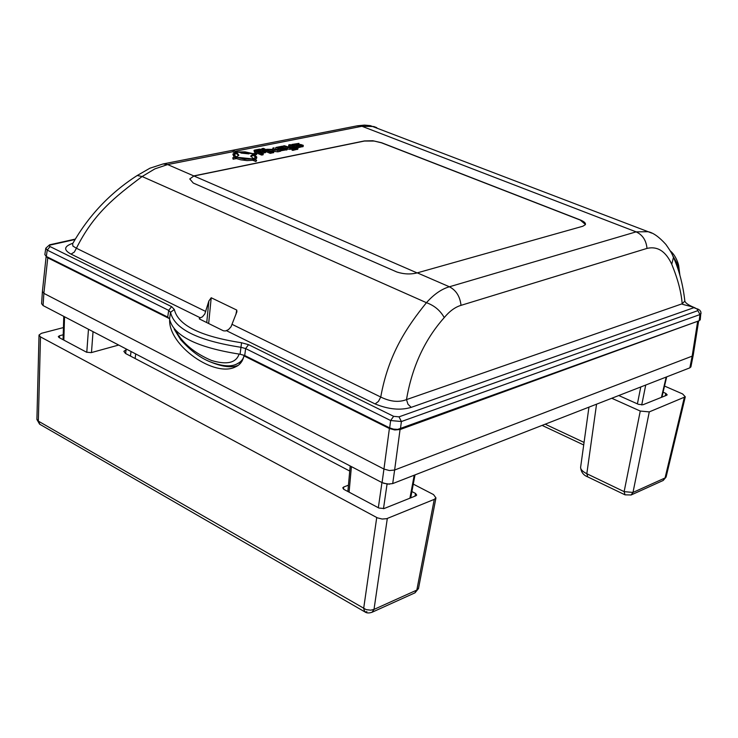 <?xml version="1.0" encoding="UTF-8"?>
<svg xmlns="http://www.w3.org/2000/svg" width="738" height="738" viewBox="0 0 738 738"><rect width="100%" height="100%" fill="white"/><g stroke="black" fill="none" stroke-linecap="round" stroke-linejoin="round"><path stroke-width="1.11" d="M199.417 318.161L199.352 318.927L223.383 330.781L225.404 330.975L228.411 329.683L231.012 326.814L236.907 311.74L236.741 310.061L211.216 297.755L208.882 300.956L204.804 313.973L202.387 316.888L199.417 318.161L199.408 318.954M205.754 311.482L76.411 248.245L74.335 252.064L71.042 254.121C63.32 249.905 63.92 246.298 72.831 243.291M74.639 239.601L50.184 245.062L49.317 245.662L49.649 246.363L171.576 306.639L174.334 309.499C178.052 325.32 200.459 336.399 241.557 342.755L248.558 344.664L393.64 416.333L399.018 416.841L697.88 310.633L697.013 308.927L693.904 307.672L411.214 407.348C400.596 410.568 388.566 409.433 375.107 403.944L226.437 330.679M684.763 300.384L684.836 301.058L682.18 303.779C681.285 292.183 677.816 279.019 671.755 264.269C665.759 251.261 657.512 245.975 647.005 248.402L461.019 305.347C460.014 296.455 456.13 290.265 449.396 286.778C441.545 289.019 433.898 294.324 426.444 302.691L142.13 176.52L137.222 175.506C110.193 192.858 88.671 215.579 72.647 243.678L72.887 246.049L76.411 248.245C93.708 213.577 114.787 197.028 142.13 176.52L154.832 168.891L167.637 164.565L417.071 272.903M461.019 305.347C455.161 307.091 449.571 311.168 444.258 317.589C440.254 310.477 434.313 305.504 426.444 302.691C406.952 326.86 388.483 353.936 380.743 397.035L378.437 401.407L375.107 403.944M700.279 319.6L699.181 320.726L397.671 429.405L393.474 429.119L389.673 427.892L244.721 355.513L240.071 354.231L240.966 347.294L245.634 348.576L390.633 420.531L401.398 421.527L699.993 314.545L701.091 313.309M50.525 244.97L49.575 244.822L45.784 248.226L47.241 250.127L168.698 310.394L170.524 312.312L169.537 318.982C173.402 335.772 196.908 347.515 240.071 354.231M169.537 318.982L167.71 317.063L46.309 256.446L44.843 254.601L45.747 248.475M242.101 360.993L235.874 364.507L241.796 361.491M235.874 364.507L234.933 364.793C240.348 362.764 243.402 359.572 244.075 355.218M175.958 331.011C182.498 343.188 194.315 353.004 211.4 360.448C226.852 365.052 236.086 362.939 239.094 354.12M235.081 151.272L361.943 126.272L373.834 126.53L376.795 127.665M651.737 233.116L648.158 231.714L636.119 231.861L449.396 286.778L417.284 272.857C410.762 274.527 403.981 274.25 396.952 272.036L193.264 183.042L189.758 178.947L194.076 175.847L189.758 178.947M679.034 272.359L676.977 263.198L673.121 256.372M444.258 317.589C424.608 339.683 412.025 367.017 406.49 399.609L682.18 303.779C680.132 304.296 692.309 306.27 693.904 307.672L694.624 307.691M232.147 324.388L380.743 397.035C390.282 401.73 398.861 402.579 406.49 399.609L407.985 404.258L411.214 407.348M238.651 155.534L236.464 153.522L233.632 154.915M248.872 153.891L240.948 153.061M255.938 157.351L253.199 155.257L250.929 156.659M248.724 159.187L240.634 158.338M194.076 175.847L364.434 140.93L372.856 140.755L381.592 142.729L580.262 219.933C584.21 221.548 585.907 223.125 585.354 224.675L582.854 226.234L417.284 272.857M255.09 159.602L256.621 158.255L256.75 157.028L253.54 158.91L256.621 160.238L255.975 161.567L252.756 160.266L247.11 160.589L240.791 159.832L236.455 158.578L236.584 157.351L232.756 157.766L235.939 157.083L232.94 154.011L236.225 152.111L233.715 150.709L236.889 151.982L245.016 151.853L253.06 153.661L256.317 153.052L256.686 154.473L255.274 154.759M236.455 158.578L233.134 159.205L232.756 157.766M232.904 154.427L234.241 157.471M234.536 152.637L233.07 152.019L233.199 150.81M262.138 151.677L259.167 150.903L257.553 151.225M263.235 153.569L263.106 154.777L261.639 155.072L254.49 152.12L254.029 150.404L254.536 150.128L259.435 149.159L261.972 149.454L265.726 151.281L261.409 152.332L261.353 151.834L263.734 151.244L260.809 149.869L256.049 150.441L263.235 153.569L261.769 153.864L254.619 150.912M254.02 150.469L254.49 152.12M262.562 153.283L265.597 152.425M271.824 151.844L270.357 152.139L264.508 149.74L265.966 149.445L271.824 151.844L271.695 153.052L270.228 153.347L265.698 151.484M273.807 151.447L272.645 151.677L272.765 150.008L266.805 149.279L272.811 149.362L272.903 148.061L274.066 147.831L273.946 149.5L279.886 150.229L273.899 150.146L273.678 152.655L272.516 152.886L272.636 151.207L269.269 150.801M272.765 149.362L272.903 148.061M279.886 150.229L279.757 151.428L277.756 151.834L273.816 151.355M279.803 150.939L287.073 149.713M279.84 150.22L279.896 149.713L278.032 149.74L278.171 148.541L276.049 147.434L282.082 146.235L282.912 146.576L277.248 147.729L284.665 147.738L287.202 148.578L280.735 150.054L279.896 149.713L285.578 148.55L278.171 148.541M275.625 147.766L275.505 148.901L278.032 149.74M291.713 147.342L288.641 146.096L288.77 144.906L290.2 144.62L297.949 148.015L292.94 149.187L292.1 148.845L295.966 147.969L294.619 147.268L290.089 148.172L283.041 146.041L284.481 145.755L290.209 147.646L293.779 146.927L288.77 144.906M292.1 148.845L291.962 150.045L292.801 150.386L297.82 149.15M292.091 148.938L289.951 149.371L290.089 148.172M287.156 148.965L289.951 149.371M284.148 147.738L282.912 147.24L283.041 146.041M297.857 147.775L303.143 146.475M296.076 146.475L294.84 146.493M256.815 153.264L253.697 153.928L256.75 157.028M256.621 160.238L252.876 159.039L252.756 160.266M255.975 161.567L256.114 160.34M236.584 157.351L244.693 159.187L252.876 159.039M233.134 159.205L233.263 157.978M236.326 156.973L238.826 155.164L236.594 152.305L233.559 154.085L236.326 156.973M237.387 152.148L252.553 153.725L237.387 152.148M253.328 154.039L250.883 155.81L253.171 158.716L256.141 156.954L253.328 154.039L253.199 155.257M252.378 158.873L237.092 157.295L252.378 158.873M263.466 149.307L261.898 148.67L263.365 148.375L264.924 149.021L263.466 149.307L263.383 150.035M293.493 144.463L300.753 144.51L303.272 145.349L296.916 146.807L296.086 146.465L301.676 145.321L294.351 145.312L291.824 144.473L298.991 143.366L293.484 144.565M236.464 153.522L236.594 152.305M261.639 155.072L261.769 153.864M265.154 152.766L265.283 151.558M261.363 152.794L261.409 152.332M261.261 152.748L261.353 151.834M260.68 151.078L260.809 149.869M261.824 149.39L261.898 148.67M264.859 149.666L264.924 149.021M270.228 153.347L270.357 152.139M264.425 150.46L264.508 149.74M272.636 151.207L272.765 150.008M266.759 149.768L266.805 149.279M277.756 151.834L277.885 150.626M272.516 152.886L272.645 151.677M286.648 150.035L286.787 148.836M280.597 151.262L280.735 150.054M282.783 147.766L282.912 146.576M292.801 150.386L292.94 149.187M295.569 148.153L295.615 147.674M294.49 148.366L294.619 147.268M287.442 149.076L287.571 147.877M302.737 146.797L302.875 145.607M296.861 147.305L296.916 146.807M296.021 146.973L296.086 146.465M298.862 144.537L298.991 143.366M585.437 224.453L580.234 220.062L381.574 142.84L374.203 141.041L364.424 141.041L194.057 175.976M244.721 355.513L245.634 348.576L248.558 344.664M171.576 306.639L168.698 310.394L167.71 317.063M693.259 354.978L692.161 356.15L394.627 470.023L692.161 356.15L697.595 321.75L698.646 320.929L693.259 354.987M690.943 366.694L689.845 367.847L392.708 483.584L394.627 470.023L389.406 470.54L383.945 469.054L43.874 293.364L383.945 469.054L389.396 428.529L394.747 429.959L400.153 429.516L697.604 321.298M392.708 483.584L387.496 484.119L382.063 482.624L43.062 305.55L43.874 293.364L42.407 291.482L46.153 256.363L47.675 257.793L169.472 318.65M169.629 320.117C168.891 345.79 214.841 378.041 235.745 366.758C239.896 364.932 242.654 361.306 244.029 355.901L244.232 355.282M237.811 365.559C230.588 368.114 220.561 366.518 207.729 360.771M241.058 362.524L239.601 362.939M349.729 471.047L125.451 353.447L123.864 351.334L126.078 349.784L125.617 353.53M127.167 349.48L126.078 349.784M413.289 484.119L433.529 494.58L435.955 497.919L434.276 499.358L386.712 518.676L382.127 519.035L377.386 517.845L40.479 336.888L39.022 335.015L41.466 333.308L63.44 327.571M63.228 334.766L59.492 335.753L58.302 336.593L59.04 337.543L86.512 352.192L91.208 352.635L118.68 345.052M348.447 485.198L343.724 486.997L343.53 489.156M343.724 486.997L342.755 487.846L343.88 489.377L378.917 508.048L384.157 508.519L415.835 495.816L416.702 495.078L415.512 493.427L411.887 491.554M40.479 336.888L38.339 421.13L36.909 419.184L39.022 335.301M387.312 518.463L374.009 609.413L370.725 610.169L366.177 609.625L38.339 421.13L39.898 424.332L364.572 611.71M418.584 588.057L416.822 590.077L374.009 609.413L372.035 612.272M664.523 386.057L682.604 393.935L685.288 396.813L649.274 411.896L640.261 411.048L611.765 398.262M618.767 395.531L638.49 404.341L642.964 404.756L666.645 395.264L667.17 394.839L665.851 393.409L663.084 392.192M666.156 476.757L665.058 477.956L632.992 492.44L624.136 491.637L586.821 473.722C582.144 471.342 580.114 468.962 580.714 466.591L588.942 407.145M43.062 305.55L41.605 303.687L42.389 291.796M383.502 483.252L389.581 484.165M200.45 317.884L71.042 254.121M208.882 300.956L206.741 322.571M211.216 297.755L208.66 323.512M236.741 310.061L235.902 314.554M357.127 125.847L361.943 126.272L636.119 231.861C642.595 234.859 646.22 240.376 647.005 248.402M699.181 320.726L699.993 314.545L697.88 310.633M697.013 308.927L694.495 307.635C688.609 305.218 685.399 303.023 684.836 301.058C683.037 284.997 679.255 270.412 673.471 257.294L672.816 255.818M671.755 264.269L673.471 257.294C672.032 254.693 673.324 255.034 665.87 244.416C659.2 237.027 653.296 232.793 648.158 231.714L370.328 125.635L364.36 125.1L357.432 125.783L163.089 163.947L167.637 164.565L233.107 151.659M254.711 154.417L254.785 153.67M253.973 160.727L254.103 159.509M235.21 158.79L235.33 157.563M235.09 152.425L235.173 151.631M259.167 150.903L259.296 149.694M263.365 151.428L263.42 150.939M297.331 149.473L297.469 148.273M294.241 146.253L294.351 145.312M50.046 246.593L47.241 250.127L46.309 256.446M174.334 309.499L170.524 312.312C174.352 328.954 197.83 340.615 240.966 347.294L241.557 342.755M393.64 416.333L390.633 420.531L389.673 427.892M399.018 416.841L401.398 421.527L400.43 428.889M86.78 352.321L88.468 329.268M349.092 492.154L351.408 466.61M378.336 507.735L381.952 482.569M63.837 340.107L64.547 316.768M637.411 403.852L640.769 386.961M641.728 404.978L645.722 385.033M661.442 397.348L666.202 377.053M383.483 508.713L387.007 484.414M409.922 498.187L414.221 475.207M91.475 352.561L93.034 331.648M47.841 257.202L43.874 293.364M244.029 355.901L389.396 428.529L389.609 427.856M400.134 428.981L394.627 470.023M130.469 356.076L131.041 351.5M415.512 493.427L414.996 496.148M59.492 335.753L59.437 337.755M366.924 611.737L364.858 611.876L363.649 608.546L376.731 517.532M414.821 592.9L416.822 590.077L434.276 499.358M665.851 393.409L665.289 395.817M663.038 480.539L665.058 477.956L684.264 397.653M630.981 495.05L632.992 492.44L649.274 411.896M685.288 396.813L666.082 477.08L663.231 480.447L631.156 494.967L625.021 494.838L624.136 491.637L640.261 411.048M624.837 494.746L587.762 476.905L586.821 473.722L596.553 404.184M584.062 442.422L545.197 424.193M382.063 482.624L383.945 469.054M689.845 367.847L692.161 356.15M234.933 364.793C229.241 366.86 220.93 365.854 209.97 361.758C200.063 357.764 190.293 350.393 180.672 339.655L174.196 329.176M679.882 275.228L678.72 265.938C678.794 265.459 676.469 255.929 670.261 250.874M697.595 308.89L699.799 310.218L700.934 311.999L700.233 319.905M250.837 156.272L250.883 155.81M265.597 152.489L265.726 151.281M287.064 149.777L287.202 148.578M297.811 149.205L297.949 148.015M303.143 146.539L303.272 145.349M291.731 145.238L291.814 144.537M74.852 239.195L49.575 244.822M137.222 175.506L149.915 168.209L163.089 163.947M347.875 491.499L350.19 465.973M661.912 397.164L666.682 376.869M63.081 339.692L63.772 316.371M410.706 497.873L415.014 474.894M135.128 358.53L135.709 353.945M39.575 424.138L36.909 419.498M364.858 611.876C366.611 613.195 369.065 613.306 372.22 612.189L415.014 592.817L418.483 588.564L435.955 497.919M587.568 476.813C583.463 475.226 581.138 472.117 580.594 467.486M583.703 444.959L542.098 425.392M690.879 366.998L693.194 355.319"/></g></svg>
